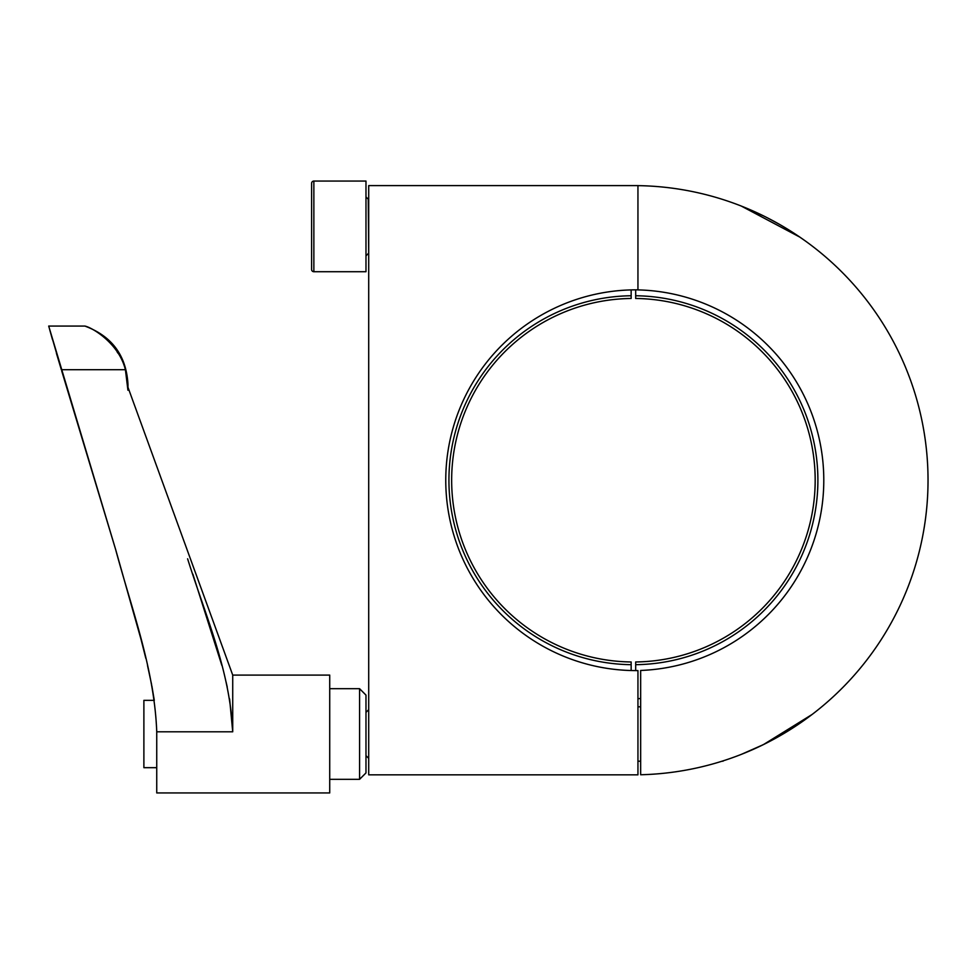 <?xml version="1.0" encoding="UTF-8"?>
<svg xmlns="http://www.w3.org/2000/svg" width="974" height="974" viewBox="0 0 974 974"><rect width="100%" height="100%" fill="white"/><g stroke="black" fill="none" stroke-linecap="round" stroke-linejoin="round"><path stroke-width="1.46" d="M763.275 215.753L741.494 206.135M741.19 206.013L799.873 237.132L805.778 241.272M767.281 217.762L779.797 224.531M797.414 235.465L802.819 239.178M640.661 774.756A294.623 294.623 0 0 0 928.027 478.855A294.623 294.623 0 0 0 637.946 185.632L637.946 289.899A190.368 190.368 0 0 1 823.785 478.855A190.368 190.368 0 0 1 640.661 670.453L640.661 774.756M763.373 744.635L741.664 754.229M737.196 755.958L736.563 756.201M741.884 754.144L750.199 750.711M757.626 747.375L767.427 742.602M780.016 735.772L797.487 724.924M763.519 744.55L812.133 714.441M813.728 713.224L815.774 711.617M804.475 720.103L803.063 721.089M637.946 289.85A190.368 190.368 0 0 0 445.763 480.219A190.368 190.368 0 0 0 637.946 670.587L637.946 774.841L368.708 774.841L368.708 185.596L637.946 185.596M637.946 698.65A218.468 218.468 0 0 0 640.661 698.577M635.681 289.85L635.681 298.47A181.761 181.761 0 0 1 815.177 480.219A181.761 181.761 0 0 1 635.681 661.967L635.681 670.587M635.681 664.682A184.476 184.476 0 0 0 817.892 480.219A184.476 184.476 0 0 0 635.681 295.755M631.152 295.755L631.152 298.47A181.761 181.761 0 0 0 451.656 480.219A181.761 181.761 0 0 0 631.152 661.967L631.152 664.682A184.476 184.476 0 0 1 448.929 480.219A184.476 184.476 0 0 1 631.152 295.755L631.152 289.911M631.152 664.682L631.152 670.526M187.665 558.954L187.605 558.784C205.404 615.617 230.047 670.343 232.725 731.803L229.608 698.93M127.935 390.233L125.415 369.767M156.741 731.803L232.725 731.803L232.725 675.092L329.723 675.092L329.723 792.933L156.741 792.933L156.741 731.803C154.416 669.041 131.721 609.395 115.577 549.299L48.7 326.071L61.338 369.706L125.39 369.706C119.011 343.274 91.702 327.252 84.884 326.071C91.775 327.313 118.95 343.213 125.39 369.706M61.703 370.911L115.419 548.788M115.76 549.908L141.06 639.48M141.133 639.784L145.808 658.29M147.512 665.498L151.603 684.588M151.847 685.854L154.294 700.343L143.884 700.343L143.884 767.682L156.741 767.682M49.662 329.565L52.486 339.634M56.407 353.221L61.338 369.706M227.246 687.108L226.114 682.141M221.841 665.364L192.876 574.161M365.981 712.384L368.708 709.656M365.981 755.641L368.708 758.369M640.661 706.82L637.946 706.82M723.037 761.205L722.002 761.205M640.661 761.205L637.946 761.205M87.623 327.106L88.403 327.422M117.124 351.918L117.842 353.038M359.576 688.691L365.981 695.095L365.981 772.93L359.576 779.334L359.576 688.691L329.723 688.691M359.576 779.334L329.723 779.334M365.981 271.722L313.859 271.722A2.265 2.265 0 0 1 311.595 269.445L311.595 183.331A2.265 2.265 0 0 1 313.859 181.067L365.981 181.067L365.981 271.722M313.859 271.722L313.859 181.067M368.708 253.581L368.257 199.195L365.981 196.931M48.7 326.071L84.884 326.071C112.01 336.164 126.364 355.644 127.984 384.523L127.984 387.567M232.725 675.092L127.984 387.311M368.257 253.581L365.981 255.858"/></g></svg>
